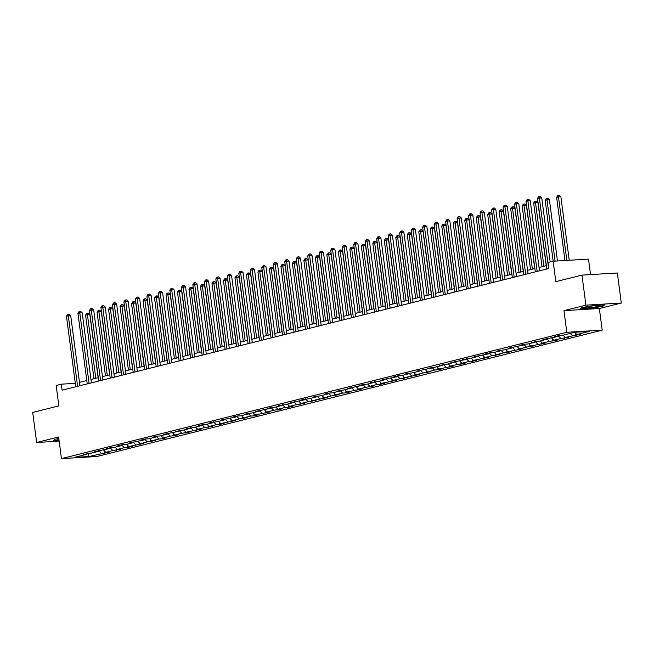 <?xml version="1.0" encoding="UTF-8"?>
<svg xmlns="http://www.w3.org/2000/svg" width="654" height="654" viewBox="0 0 654 654"><rect width="100%" height="100%" fill="white"/><g stroke="black" fill="none" stroke-linecap="round" stroke-linejoin="round"><path stroke-width="0.98" d="M590.546 274.598L588.51 259.098L553.129 261.216L547.97 262.499L548.763 268.508L62.097 390.185L61.312 384.176L56.154 385.459L58.844 405.897L32.7 412.429L36.657 442.48L59.146 441.139M621.3 303.047L617.343 272.996L581.962 275.105L585.919 305.156L563.969 310.642L566.822 332.281L602.203 330.164L599.35 308.533L621.3 303.047L585.919 305.156M566.822 332.281L61.451 458.626L96.833 456.517L602.203 330.164M88.838 456.533L109.267 452.086L105.776 452.298L112.848 450.524L120.761 449.216L117.27 449.421L124.334 447.655L127.824 447.45L132.247 446.339L128.756 446.551L143.733 443.469L140.242 443.682L147.314 441.908L155.227 440.6L151.736 440.804L158.808 439.038L162.298 438.826L166.713 437.722L163.222 437.935L170.293 436.169L178.199 434.853L174.716 435.057L181.779 433.291L189.693 431.983L186.202 432.188L201.179 429.106L197.688 429.318L204.759 427.544L212.673 426.236L209.182 426.441L216.253 424.675L219.736 424.471L224.159 423.359L220.668 423.571L235.644 420.489L232.154 420.702L239.225 418.928L247.138 417.62L243.648 417.824L250.719 416.058L254.21 415.854L258.624 414.742L255.134 414.955L270.118 411.873L266.628 412.085L273.691 410.311L281.604 409.003L278.113 409.208L285.185 407.442L288.676 407.229L293.09 406.126L289.599 406.338L296.671 404.573L304.584 403.256L301.093 403.461L308.165 401.695L316.07 400.387L312.579 400.591L327.556 397.509L324.073 397.722L331.137 395.948L339.05 394.64L335.559 394.844L342.631 393.079L346.121 392.874L350.536 391.762L347.045 391.975L362.03 388.893L358.539 389.105L365.611 387.332L373.516 386.024L370.025 386.228L377.096 384.462L380.587 384.258L385.002 383.146L381.511 383.358L396.496 380.276L393.005 380.489L400.076 378.715L407.982 377.407L404.491 377.611L419.476 374.529L415.985 374.742L423.048 372.976L430.961 371.66L427.471 371.864L434.542 370.099L442.447 368.791L438.957 368.995L453.941 365.913L450.451 366.126L457.522 364.352L461.013 364.147L465.427 363.044L461.937 363.248L469.008 361.482L472.499 361.278L476.913 360.166L473.431 360.379L488.407 357.297L484.916 357.509L491.988 355.735L499.893 354.427L496.402 354.632L503.474 352.866L506.964 352.661L511.387 351.55L507.896 351.762L522.873 348.68L519.382 348.893L526.454 347.119L534.359 345.811L530.868 346.015L545.853 342.933L542.362 343.146L549.434 341.38L557.339 340.064L553.848 340.268L560.919 338.502L568.833 337.194L565.342 337.399L580.319 334.317L576.828 334.529L589.344 331.398L574.817 332.265L562.293 335.396L558.802 335.6L554.388 336.704L557.878 336.499L542.894 339.581L546.384 339.369L539.313 341.143L531.408 342.451L534.898 342.246L527.827 344.012L524.336 344.217L519.914 345.328L523.404 345.116L508.428 348.198L511.919 347.985L504.847 349.759L496.942 351.067L500.433 350.863L493.361 352.629L489.871 352.833L485.448 353.945L488.939 353.732L473.962 356.814L477.453 356.61L470.381 358.376L462.468 359.684L465.959 359.479L450.982 362.561L454.473 362.349L447.401 364.114L439.496 365.431L442.987 365.226L435.916 366.992L428.002 368.3L431.493 368.096L416.516 371.178L420.007 370.965L412.936 372.739L405.03 374.047L408.521 373.843L401.45 375.609L397.959 375.813L393.536 376.925L397.027 376.712L382.05 379.794L385.541 379.582L378.47 381.356L370.556 382.664L374.047 382.459L366.984 384.225L363.493 384.429L359.071 385.541L362.561 385.329L347.585 388.411L351.075 388.206L344.004 389.972L336.091 391.28L339.581 391.076L332.51 392.841L329.019 393.054L324.605 394.158L328.095 393.945L321.024 395.711L313.111 397.027L316.601 396.823L309.538 398.588L301.625 399.896L305.116 399.692L290.139 402.774L293.63 402.562L286.558 404.336L278.645 405.644L282.136 405.439L275.064 407.205L271.573 407.409L267.159 408.521L270.65 408.309L255.673 411.391L259.164 411.178L252.092 412.952L244.179 414.26L247.67 414.056L240.598 415.821L237.108 416.026L232.693 417.138L236.184 416.925L221.199 420.007L224.69 419.803L217.627 421.568L209.713 422.876L213.204 422.672L206.133 424.438L202.642 424.65L198.227 425.754L201.718 425.541L194.647 427.307L186.733 428.623L190.224 428.419L183.153 430.185L175.247 431.493L178.738 431.288L163.753 434.37L167.244 434.158L160.181 435.932L156.69 436.136L152.268 437.24L155.758 437.036L148.687 438.801L145.196 439.006L140.782 440.117L144.272 439.905L129.288 442.987L132.778 442.774L125.707 444.548L122.216 444.753L117.802 445.856L121.292 445.652L114.221 447.418L110.73 447.622L106.316 448.734L109.807 448.521L94.822 451.603L98.313 451.399L91.241 453.165L83.336 454.473L86.827 454.268L74.303 457.399L88.838 456.533L87.938 453.361M558.377 335.706L557.878 336.499M572.405 335.633L570.247 333.409M565.342 337.399L563.176 335.175M546.883 338.584L546.384 339.369M560.919 338.502L558.303 335.821M553.848 340.268L551.682 338.044M535.397 341.453L534.898 342.246M549.434 341.38L546.818 338.69M542.362 343.146L540.196 340.922M523.911 344.331L523.404 345.116M537.94 344.249L535.332 341.56M530.868 346.015L528.71 343.791M512.417 347.2L511.919 347.985M526.454 347.119L523.838 344.437M519.382 348.893L517.216 346.661M500.931 350.07L500.433 350.863M514.968 349.996L512.352 347.307M507.896 351.762L505.73 349.538M489.437 352.947L488.939 353.732M503.474 352.866L500.858 350.184M496.402 354.632L494.236 352.408M477.951 355.817L477.453 356.61M491.988 355.735L489.372 353.054M484.916 357.509L482.75 355.277M466.466 358.686L465.959 359.479M480.494 358.613L477.886 355.923M473.431 360.379L471.264 358.155M454.971 361.564L454.473 362.349M469.008 361.482L466.392 358.801M461.937 363.248L459.77 361.024M443.486 364.433L442.987 365.226M457.522 364.352L454.906 361.67M450.451 366.126L448.284 363.902M431.992 367.303L431.493 368.096M446.028 367.229L443.412 364.54M438.957 368.995L436.79 366.771M420.506 370.18L420.007 370.965M434.542 370.099L431.926 367.417M427.471 371.864L425.304 369.641M409.02 373.05L408.521 373.843M423.048 372.976L420.44 370.287M415.985 374.742L413.818 372.518M397.526 375.927L397.027 376.712M411.562 375.846L408.946 373.156M404.491 377.611L402.324 375.388M386.04 378.797L385.541 379.582M400.076 378.715L397.46 376.034M393.005 380.489L390.839 378.257M374.554 381.666L374.047 382.459M388.582 381.593L385.974 378.903M381.511 383.358L379.353 381.135M363.06 384.544L362.561 385.329M377.096 384.462L374.48 381.781M370.025 386.228L367.859 384.004M351.574 387.413L351.075 388.206M365.611 387.332L362.995 384.65M358.539 389.105L356.373 386.874M340.08 390.283L339.581 391.076M354.116 390.209L351.5 387.52M347.045 391.975L344.879 389.751M328.594 393.16L328.095 393.945M342.631 393.079L340.015 390.397M335.559 394.844L333.393 392.621M317.108 396.03L316.601 396.823M331.137 395.948L328.529 393.267M324.073 397.722L321.907 395.498M305.614 398.899L305.116 399.692M319.651 398.826L317.035 396.136M312.579 400.591L310.413 398.368M294.128 401.777L293.63 402.562M308.165 401.695L305.549 399.014M301.093 403.461L298.927 401.237M282.634 404.646L282.136 405.439M296.671 404.573L294.055 401.883M289.599 406.338L287.433 404.115M271.148 407.524L270.65 408.309M285.185 407.442L282.569 404.752M278.113 409.208L275.947 406.984M259.663 410.393L259.164 411.178M273.691 410.311L271.083 407.63M266.628 412.085L264.461 409.854M248.168 413.263L247.67 414.056M262.205 413.189L259.589 410.499M255.134 414.955L252.967 412.731M236.683 416.14L236.184 416.925M250.719 416.058L248.103 413.377M243.648 417.824L241.481 415.601M225.197 419.01L224.69 419.803M239.225 418.928L236.617 416.246M232.154 420.702L229.995 418.47M213.703 421.879L213.204 422.672M227.739 421.805L225.123 419.116M220.668 423.571L218.501 421.348M202.217 424.757L201.718 425.541M216.253 424.675L213.637 421.994M209.182 426.441L207.016 424.217M190.723 427.626L190.224 428.419M204.759 427.544L202.143 424.863M197.688 429.318L195.521 427.095M179.237 430.495L178.738 431.288M193.273 430.422L190.657 427.732M186.202 432.188L184.036 429.964M167.751 433.373L167.244 434.158M181.779 433.291L179.171 430.61M174.716 435.057L172.55 432.834M156.257 436.243L155.758 437.036M170.293 436.169L167.677 433.479M163.222 437.935L161.056 435.711M144.771 439.12L144.272 439.905M158.808 439.038L156.192 436.349M151.736 440.804L149.57 438.581M133.277 441.99L132.778 442.774M147.314 441.908L144.697 439.226M140.242 443.682L138.076 441.45M121.791 444.859L121.292 445.652M135.828 444.785L133.212 442.096M128.756 446.551L126.59 444.328M110.305 447.737L109.807 448.521M124.334 447.655L121.726 444.973M117.27 449.421L115.104 447.197M98.811 450.606L98.313 451.399M112.848 450.524L110.232 447.843M105.776 452.298L103.61 450.066M87.325 453.475L86.827 454.268M101.362 453.402L98.746 450.712M553.129 261.216L555.818 281.645L581.962 275.105M61.451 458.626L58.607 436.995L36.657 442.48M75.3 383.334L61.312 384.176M546.36 265.638L539.043 267.461M534.866 268.508L527.557 270.339M523.38 271.377L516.063 273.209M511.894 274.255L504.577 276.078M500.4 277.124L493.083 278.956M488.914 279.994L481.597 281.825M477.428 282.871L470.112 284.694M465.934 285.741L458.618 287.572M454.448 288.61L447.132 290.441M442.954 291.488L435.646 293.311M431.468 294.357L424.152 296.188M419.982 297.235L412.666 299.058M408.488 300.104L401.172 301.935M397.003 302.974L389.686 304.805M385.508 305.851L378.2 307.674M374.023 308.721L366.706 310.552M362.537 311.59L355.22 313.421M351.043 314.468L343.726 316.291M339.557 317.337L332.24 319.168M328.071 320.207L320.754 322.038M316.577 323.084L309.26 324.907M305.091 325.954L297.774 327.785M293.597 328.831L286.288 330.654M282.111 331.701L274.794 333.532M270.625 334.57L263.309 336.401M259.131 337.448L251.815 339.271M247.645 340.317L240.329 342.148M236.151 343.187L228.843 345.018M224.665 346.064L217.349 347.887M213.179 348.934L205.863 350.765M201.685 351.803L194.369 353.634M190.2 354.681L182.883 356.504M178.714 357.55L171.397 359.381M167.22 360.428L159.903 362.251M155.734 363.297L148.417 365.128M144.24 366.166L136.931 367.998M132.754 369.044L125.437 370.867M121.268 371.913L113.951 373.745M109.774 374.783L102.457 376.614M98.288 377.66L90.971 379.483M86.794 380.53L79.486 382.361M576.828 334.529L574.662 332.306M104.853 453.189L104.566 451.056M116.338 450.32L116.06 448.178M127.824 447.45L127.546 445.309M139.318 444.573L139.032 442.431M150.804 441.703L150.526 439.562M162.298 438.826L162.012 436.692M173.784 435.956L173.498 433.815M185.27 433.087L184.992 430.945M196.764 430.209L196.478 428.076M208.25 427.34L207.972 425.198M219.736 424.471L219.458 422.329M231.23 421.593L230.944 419.459M242.716 418.724L242.438 416.582M254.21 415.854L253.924 413.712M265.696 412.976L265.418 410.835M277.182 410.107L276.904 407.965M288.676 407.229L288.389 405.096M300.161 404.36L299.884 402.218M311.656 401.491L311.369 399.349M323.141 398.613L322.855 396.479M334.627 395.744L334.349 393.602M346.121 392.874L345.835 390.732M357.607 389.997L357.329 387.863M369.093 387.127L368.815 384.985M380.587 384.258L380.301 382.116M392.073 381.38L391.795 379.238M403.567 378.511L403.281 376.369M415.053 375.633L414.775 373.499M426.539 372.764L426.261 370.622M438.033 369.894L437.747 367.752M449.519 367.017L449.241 364.883M461.013 364.147L460.727 362.005M472.499 361.278L472.213 359.136M483.985 358.4L483.707 356.267M495.479 355.531L495.192 353.389M506.964 352.661L506.686 350.519M518.45 349.784L518.172 347.642M529.944 346.914L529.658 344.772M541.43 344.037L541.152 341.903M552.924 341.167L552.638 339.025M564.41 338.298L564.132 336.156M575.896 335.42L575.618 333.287M58.811 438.581L55.108 439.202L53.326 440.665L59.04 440.322M563.969 310.642L599.35 308.533M593.971 305.5L581.537 307.593L579.763 309.048L590.415 308.41L602.849 306.317L604.631 304.862L593.971 305.5M602.792 305.851L602.849 306.317M79.927 385.729L70.706 315.661L68.31 315.808L77.597 386.31M66.471 316.266L67.534 314.525L68.269 314.337L68.31 315.808L66.471 316.266L75.75 386.767M68.269 314.337L69.226 314.28L70.706 315.661M98.141 377.693L89.827 314.525L85.592 315.122L93.972 378.74M95.811 378.274L87.44 314.664L87.399 313.201L88.347 313.143L89.827 314.525M85.592 315.122L86.655 313.38L87.399 313.201M58.852 438.883A7.913 0.719 172.5 0 0 57.969 439.235A7.913 0.719 172.5 0 0 58.476 439.553A7.913 0.719 172.5 0 0 58.942 439.578M59.007 440.044L53.702 440.355M585.943 307.086A7.913 0.719 172.5 0 0 584.398 307.625A7.913 0.719 172.5 0 0 589.099 307.781A7.913 0.719 172.5 0 0 598.377 306.342A7.913 0.719 172.5 0 0 599.898 305.582A7.913 0.719 172.5 0 0 594.053 305.77A7.913 0.719 172.5 0 0 585.943 307.086M603.944 304.903L602.489 306.097L590.439 308.124L580.131 308.745M91.413 382.852L82.191 312.792L79.804 312.931L89.083 383.44M77.957 313.397L79.02 311.647L79.763 311.468L79.804 312.931L77.957 313.397L87.244 383.898M79.763 311.468L80.712 311.41L82.191 312.792M102.907 379.982L93.677 309.922L91.29 310.061L100.569 380.563M89.451 310.519L90.514 308.778L91.249 308.598L91.29 310.061L89.451 310.519L98.729 381.029M91.249 308.598L92.206 308.541L93.677 309.922M109.635 374.824L101.313 311.647L98.926 311.794L97.086 312.252L105.457 375.862M107.297 375.404L98.926 311.794L98.885 310.323L99.841 310.266L101.313 311.647M97.086 312.252L98.149 310.511L98.885 310.323M121.121 371.946L112.807 308.778L110.412 308.917L108.572 309.383L116.943 372.993M118.791 372.535L110.412 308.917L110.371 307.454L111.327 307.396L112.807 308.778M108.572 309.383L109.635 307.633L110.371 307.454M114.393 377.113L105.171 307.045L102.776 307.192L112.063 377.693M100.937 307.65L101.999 305.909L102.735 305.72L102.776 307.192L100.937 307.65L110.215 378.151M102.735 305.72L103.692 305.663L105.171 307.045M125.879 374.235L116.657 304.175L114.27 304.314L123.549 374.824M112.423 304.78L113.494 303.031L114.229 302.851L114.27 304.314L112.423 304.78L121.709 375.282M114.229 302.851L115.186 302.794L116.657 304.175M137.373 371.366L128.143 301.306L125.756 301.445L135.035 371.946M123.917 301.903L124.979 300.161L125.715 299.982L125.756 301.445L123.917 301.903L133.195 372.404M125.715 299.982L126.672 299.924L128.143 301.306M132.607 369.077L124.293 305.909L120.058 306.505L128.437 370.123M130.277 369.657L121.906 306.047L121.865 304.584L122.821 304.527L124.293 305.909M120.058 306.505L121.129 304.764L121.865 304.584M144.101 366.207L135.779 303.031L133.391 303.178L131.552 303.636L139.923 367.246M141.763 366.788L133.391 303.178L133.351 301.707L134.307 301.649L135.779 303.031M131.552 303.636L132.615 301.895L133.351 301.707M155.587 363.33L147.273 300.161L144.877 300.3L143.038 300.766L151.417 364.376M153.257 363.918L144.877 300.3L144.836 298.837L145.793 298.78L147.273 300.161M143.038 300.766L144.101 299.017L144.836 298.837M167.081 360.46L158.758 297.292L154.532 297.889L162.903 361.507M164.743 361.041L156.371 297.431L156.331 295.96L157.287 295.91L158.758 297.292M154.532 297.889L155.595 296.148L156.331 295.96M178.567 357.591L170.253 294.414L167.857 294.562L166.018 295.019L174.389 358.629M176.237 358.171L167.857 294.562L167.816 293.09L168.773 293.033L170.253 294.414M166.018 295.019L167.081 293.278L167.816 293.09M190.052 354.713L181.738 291.545L179.351 291.684L177.504 292.15L185.883 355.76M187.723 355.302L179.351 291.684L179.31 290.221L180.267 290.163L181.738 291.545M177.504 292.15L178.575 290.401L179.31 290.221M201.546 351.844L193.224 288.667L190.837 288.815L188.998 289.272L197.369 352.882M199.208 352.424L190.837 288.815L190.796 287.343L191.753 287.286L193.224 288.667M188.998 289.272L190.061 287.531L190.796 287.343M213.032 348.966L204.718 285.798L200.484 286.403L208.863 350.013M210.702 349.555L202.323 285.945L202.282 284.474L203.239 284.416L204.718 285.798M200.484 286.403L201.546 284.662L202.282 284.474M224.526 346.097L216.204 282.929L211.978 283.525L220.349 347.143M222.188 346.677L213.817 283.068L213.776 281.604L214.733 281.547L216.204 282.929M211.978 283.525L213.041 281.784L213.776 281.604M236.012 343.227L227.698 280.051L225.303 280.198L223.464 280.656L231.835 344.266M233.682 343.808L225.303 280.198L225.262 278.727L226.219 278.669L227.698 280.051M223.464 280.656L224.526 278.915L225.262 278.727M247.498 340.35L239.184 277.182L236.797 277.321L234.949 277.786L243.329 341.396M245.168 340.938L236.797 277.321L236.756 275.857L237.704 275.8L239.184 277.182M234.949 277.786L236.012 276.037L236.756 275.857M258.992 337.48L250.67 274.312L246.444 274.909L254.815 338.527M256.654 338.061L248.283 274.451L248.242 272.988L249.199 272.931L250.67 274.312M246.444 274.909L247.506 273.168L248.242 272.988M270.478 334.611L262.164 271.435L259.769 271.582L257.929 272.039L266.301 335.649M268.148 335.191L259.769 271.582L259.728 270.11L260.684 270.053L262.164 271.435M257.929 272.039L258.992 270.298L259.728 270.11M281.964 331.733L273.65 268.565L271.263 268.704L269.415 269.17L277.795 332.78M279.634 332.322L271.263 268.704L271.222 267.241L272.178 267.184L273.65 268.565M269.415 269.17L270.486 267.421L271.222 267.241M293.458 328.864L285.136 265.696L280.909 266.292L289.281 329.91M291.12 329.444L282.749 265.835L282.708 264.363L283.664 264.314L285.136 265.696M280.909 266.292L281.972 264.551L282.708 264.363M304.944 325.994L296.63 262.818L292.395 263.423L300.775 327.033M302.614 326.575L294.235 262.965L294.194 261.494L295.15 261.437L296.63 262.818M292.395 263.423L293.458 261.682L294.194 261.494M316.438 323.117L308.116 259.949L305.729 260.088L303.889 260.554L312.26 324.163M314.1 323.705L305.729 260.088L305.688 258.624L306.644 258.567L308.116 259.949M303.889 260.554L304.952 258.804L305.688 258.624M327.924 320.247L319.61 257.071L317.215 257.218L315.375 257.676L323.746 321.286M325.594 320.828L317.215 257.218L317.174 255.747L318.13 255.689L319.61 257.071M315.375 257.676L316.438 255.935L317.174 255.747M339.41 317.37L331.096 254.202L326.861 254.807L335.24 318.416M337.08 317.958L328.709 254.349L328.668 252.877L329.624 252.82L331.096 254.202M326.861 254.807L328.668 252.877M148.859 368.488L139.637 298.428L137.242 298.576L146.529 369.077M135.403 299.033L136.465 297.292L137.201 297.104L137.242 298.576L135.403 299.033L144.689 369.535M137.201 297.104L138.157 297.047L139.637 298.428M160.353 365.619L151.123 295.559L148.736 295.698L158.015 366.199M146.897 296.164L147.959 294.414L148.695 294.235L148.736 295.698L146.897 296.164L156.175 366.665M148.695 294.235L149.652 294.177L151.123 295.559M171.838 362.749L162.617 292.681L160.222 292.829L169.509 363.33M158.382 293.286L159.445 291.545L160.181 291.357L160.222 292.829L158.382 293.286L167.661 363.788M160.181 291.357L161.137 291.3L162.617 292.681M183.324 359.872L174.103 289.812L171.716 289.959L180.995 360.46M169.868 290.417L170.931 288.676L171.675 288.488L171.716 289.959L169.868 290.417L179.155 360.918M171.675 288.488L172.631 288.43L174.103 289.812M194.818 357.002L185.589 286.942L183.202 287.081L192.48 357.583M181.362 287.539L182.425 285.798L183.161 285.618L183.202 287.081L181.362 287.539L190.641 358.049M183.161 285.618L184.117 285.561L185.589 286.942M206.304 354.133L197.083 284.065L194.688 284.212L203.974 354.713M192.848 284.67L193.911 282.929L194.647 282.741L194.688 284.212L192.848 284.67L202.135 355.171M194.647 282.741L195.603 282.683L197.083 284.065M217.79 351.255L208.569 281.195L206.182 281.334L215.46 351.844M204.342 281.8L205.405 280.051L206.141 279.871L206.182 281.334L204.342 281.8L213.621 352.302M206.141 279.871L207.097 279.814L208.569 281.195M229.284 348.386L220.063 278.326L217.668 278.465L226.954 348.966M215.828 278.923L216.891 277.182L217.627 277.002L217.668 278.465L215.828 278.923L225.107 349.432M217.627 277.002L218.583 276.944L220.063 278.326M240.77 345.516L231.549 275.448L229.162 275.596L238.44 346.097M227.314 276.053L228.377 274.312L229.121 274.124L229.162 275.596L227.314 276.053L236.601 346.555M229.121 274.124L230.069 274.067L231.549 275.448M252.264 342.639L243.035 272.579L240.647 272.718L249.926 343.227M238.808 273.184L239.871 271.435L240.607 271.255L240.647 272.718L238.808 273.184L248.087 343.685M240.607 271.255L241.563 271.197L243.035 272.579M263.75 339.769L254.529 269.71L252.133 269.849L261.42 340.35M250.294 270.306L251.357 268.565L252.092 268.385L252.133 269.849L250.294 270.306L259.573 340.808M252.092 268.385L253.049 268.328L254.529 269.71M275.236 336.892L266.014 266.832L263.627 266.979L272.906 337.48M261.78 267.437L263.587 265.508L263.627 266.979L261.78 267.437L271.067 337.938M263.587 265.508L264.543 265.45L266.014 266.832M286.73 334.022L277.5 263.963L275.113 264.102L284.392 334.603M273.274 264.568L274.337 262.818L275.072 262.638L275.113 264.102L273.274 264.568L282.553 335.069M275.072 262.638L276.029 262.581L277.5 263.963M298.216 331.153L288.994 261.085L286.599 261.232L295.886 331.733M284.76 261.69L285.823 259.949L286.558 259.761L286.599 261.232L284.76 261.69L294.047 332.191M286.558 259.761L287.515 259.703L288.994 261.085M309.71 328.275L300.48 258.216L298.093 258.363L307.372 328.864M296.254 258.821L297.317 257.079L298.052 256.891L298.093 258.363L296.254 258.821L305.532 329.322M298.052 256.891L299.009 256.834L300.48 258.216M321.196 325.406L311.974 255.346L309.579 255.485L318.866 325.986M307.74 255.943L308.802 254.202L309.538 254.022L309.579 255.485L307.74 255.943L317.018 326.452M309.538 254.022L310.495 253.965L311.974 255.346M332.682 322.536L323.46 252.469L321.073 252.616L330.352 323.117M319.226 253.073L320.288 251.332L321.032 251.144L321.073 252.616L319.226 253.073L328.512 323.575M321.032 251.144L321.989 251.087L323.46 252.469M344.176 319.659L334.946 249.599L332.559 249.738L341.838 320.247M330.72 250.204L331.782 248.455L332.518 248.275L332.559 249.738L330.72 250.204L339.998 320.705M332.518 248.275L333.475 248.218L334.946 249.599M355.662 316.789L346.44 246.73L344.045 246.869L353.332 317.37M342.206 247.326L343.268 245.585L344.004 245.405L344.045 246.869L342.206 247.326L351.492 317.836M344.004 245.405L344.96 245.348L346.44 246.73M367.147 313.92L357.926 243.852L355.539 243.999L364.818 314.5M353.7 244.457L354.762 242.716L355.498 242.528L355.539 243.999L353.7 244.457L362.978 314.958M355.498 242.528L356.455 242.471L357.926 243.852M378.641 311.042L369.42 240.983L367.025 241.122L376.312 311.631M365.185 241.588L366.248 239.838L366.984 239.658L367.025 241.122L365.185 241.588L374.464 312.089M366.984 239.658L367.94 239.601L369.42 240.983M390.127 308.173L380.906 238.113L378.519 238.252L387.797 308.753M376.671 238.71L377.734 236.969L378.478 236.789L378.519 238.252L376.671 238.71L385.958 309.211M378.478 236.789L379.426 236.732L380.906 238.113M401.621 305.295L392.392 235.236L390.005 235.383L399.283 305.884M388.165 235.841L389.228 234.099L389.964 233.911L390.005 235.383L388.165 235.841L397.444 306.342M389.964 233.911L390.92 233.854L392.392 235.236M413.107 302.426L403.886 232.366L401.491 232.505L410.777 303.006M399.651 232.971L400.714 231.222L401.45 231.042L401.491 232.505L399.651 232.971L408.93 303.472M401.45 231.042L402.406 230.985L403.886 232.366M424.593 299.557L415.372 229.489L412.985 229.636L422.263 300.137M411.137 230.094L412.944 228.164L412.985 229.636L411.137 230.094L420.424 300.595M412.944 228.164L413.9 228.107L415.372 229.489M436.087 296.679L426.858 226.619L424.471 226.766L433.749 297.268M422.631 227.224L423.694 225.483L424.43 225.295L424.471 226.766L422.631 227.224L431.91 297.725M424.43 225.295L425.386 225.238L426.858 226.619M447.573 293.809L438.352 223.75L435.956 223.889L445.243 294.39M434.117 224.347L435.18 222.605L435.916 222.425L435.956 223.889L434.117 224.347L443.404 294.856M435.916 222.425L436.872 222.368L438.352 223.75M459.067 290.94L449.838 220.872L447.45 221.019L456.729 291.521M445.611 221.477L446.674 219.736L447.41 219.548L447.45 221.019L445.611 221.477L454.89 291.978M447.41 219.548L448.366 219.491L449.838 220.872M470.553 288.062L461.332 218.003L458.936 218.142L468.223 288.651M457.097 218.608L458.16 216.858L458.895 216.678L458.936 218.142L457.097 218.608L466.376 289.109M458.895 216.678L459.852 216.621L461.332 218.003M482.039 285.193L472.817 215.133L470.43 215.272L479.709 285.773M468.583 215.73L469.646 213.989L470.389 213.809L470.43 215.272L468.583 215.73L477.87 286.239M470.389 213.809L471.346 213.752L472.817 215.133M493.533 282.324L484.303 212.256L481.916 212.403L491.195 282.904M480.077 212.861L481.14 211.119L481.875 210.931L481.916 212.403L480.077 212.861L489.356 283.362M481.875 210.931L482.832 210.874L484.303 212.256M505.019 279.446L495.797 209.386L493.402 209.525L502.689 280.035M491.563 209.991L492.626 208.242L493.361 208.062L493.402 209.525L491.563 209.991L500.85 280.492M493.361 208.062L494.318 208.005L495.797 209.386M350.904 314.5L342.582 251.332L338.355 251.929L346.726 315.547M348.566 315.081L340.194 251.471L340.154 250.008L341.11 249.951L342.582 251.332M338.355 251.929L339.418 250.188L340.154 250.008M362.39 311.631L354.076 248.455L349.841 249.06L358.22 312.669M360.06 312.211L351.68 248.602L351.639 247.13L352.596 247.073L354.076 248.455M349.841 249.06L350.904 247.318L351.639 247.13M373.884 308.753L365.561 245.585L363.174 245.724L361.335 246.19L369.706 309.8M371.546 309.342L363.174 245.724L363.133 244.261L364.09 244.204L365.561 245.585M361.335 246.19L362.398 244.441L363.133 244.261M385.369 305.884L377.056 242.716L372.821 243.313L381.192 306.93M383.04 306.464L374.66 242.855L374.619 241.391L375.576 241.334L377.056 242.716M372.821 243.313L373.884 241.571L374.619 241.391M396.855 303.015L388.541 239.838L384.307 240.443L392.686 304.053M394.526 303.595L386.154 239.985L386.113 238.514L387.062 238.457L388.541 239.838M384.307 240.443L385.369 238.702L386.113 238.514M408.349 300.137L400.027 236.969L397.64 237.108L395.801 237.574L404.172 301.183M406.011 300.726L397.64 237.108L397.599 235.644L398.556 235.587L400.027 236.969M395.801 237.574L396.864 235.824L397.599 235.644M419.835 297.268L411.521 234.099L407.287 234.696L415.658 298.314M417.505 297.848L409.126 234.238L409.085 232.767L410.042 232.718L411.521 234.099M407.287 234.696L408.349 232.955L409.085 232.767M431.321 294.398L423.007 231.222L418.773 231.827L427.152 295.436M428.991 294.979L420.62 231.369L420.579 229.897L421.536 229.84L423.007 231.222M418.773 231.827L420.579 229.897M442.815 291.521L434.493 228.352L432.106 228.491L430.267 228.957L438.638 292.567M440.477 292.109L432.106 228.491L432.065 227.028L433.022 226.971L434.493 228.352M430.267 228.957L431.329 227.208L432.065 227.028M454.301 288.651L445.987 225.475L441.752 226.08L450.132 289.689M451.971 289.231L443.592 225.622L443.551 224.15L444.507 224.093L445.987 225.475M441.752 226.08L442.815 224.338L443.551 224.15M465.795 285.773L457.473 222.605L453.247 223.21L461.618 286.82M463.457 286.362L455.086 222.752L455.045 221.281L456.001 221.224L457.473 222.605M453.247 223.21L454.309 221.469L455.045 221.281M477.281 282.904L468.967 219.736L464.732 220.333L473.104 283.95M474.951 283.484L466.572 219.875L466.531 218.411L467.487 218.354L468.967 219.736M464.732 220.333L465.795 218.591L466.531 218.411M488.767 280.035L480.453 216.858L476.218 217.463L484.598 281.073M486.437 280.615L478.066 217.005L478.025 215.534L478.981 215.477L480.453 216.858M476.218 217.463L478.025 215.534M500.261 277.157L491.939 213.989L489.552 214.128L487.712 214.594L496.084 278.203M497.923 277.746L489.552 214.128L489.511 212.664L490.467 212.607L491.939 213.989M487.712 214.594L488.775 212.844L489.511 212.664M511.747 274.288L503.433 211.119L499.198 211.716L507.578 275.334M509.417 274.868L501.038 211.258L500.997 209.795L501.953 209.738L503.433 211.119M499.198 211.716L500.261 209.975L500.997 209.795M523.241 271.418L514.919 208.242L512.532 208.389L510.692 208.847L519.063 272.456M520.903 271.999L512.532 208.389L512.491 206.917L513.447 206.86L514.919 208.242M510.692 208.847L511.755 207.105L512.491 206.917M516.505 276.577L507.283 206.517L504.896 206.656L514.175 277.157M503.057 207.114L504.12 205.372L504.855 205.192L504.896 206.656L503.057 207.114L512.335 277.615M504.855 205.192L505.812 205.135L507.283 206.517M534.727 268.541L526.413 205.372L524.018 205.511L522.178 205.977L530.549 269.587M532.397 269.129L524.018 205.511L523.977 204.048L524.933 203.991L526.413 205.372M522.178 205.977L523.241 204.228L523.977 204.048M527.999 273.699L518.777 203.639L516.382 203.786L525.669 274.288M514.543 204.244L515.605 202.503L516.341 202.315L516.382 203.786L514.543 204.244L523.821 274.745M516.341 202.315L517.298 202.258L518.777 203.639M546.213 265.671L537.899 202.503L533.664 203.1L542.043 266.718M543.883 266.252L535.512 202.642L535.471 201.17L536.419 201.121L537.899 202.503M533.664 203.1L534.727 201.358L535.471 201.17M539.485 270.83L530.263 200.77L527.876 200.909L537.155 271.41M526.029 201.375L527.091 199.625L527.827 199.445L527.876 200.909L526.029 201.375L535.315 271.876M527.827 199.445L528.784 199.388L530.263 200.77M557.461 260.954L549.385 199.625L545.158 200.23L553.186 261.208M555.074 261.093L546.997 199.772L546.957 198.301L547.913 198.244L549.385 199.625M545.158 200.23L546.221 198.489L546.957 198.301M550.186 261.952L541.749 197.892L539.362 198.039L548.641 268.541M537.523 198.497L538.585 196.756L539.321 196.568L539.362 198.039L537.523 198.497L546.801 268.998M539.321 196.568L540.278 196.511L541.749 197.892M569.233 260.251L560.879 196.756L558.483 196.895L556.644 197.361L564.958 260.505M566.846 260.39L558.483 196.895L558.442 195.432L559.399 195.374L560.879 196.756M556.644 197.361L557.707 195.611L558.442 195.432"/></g></svg>
